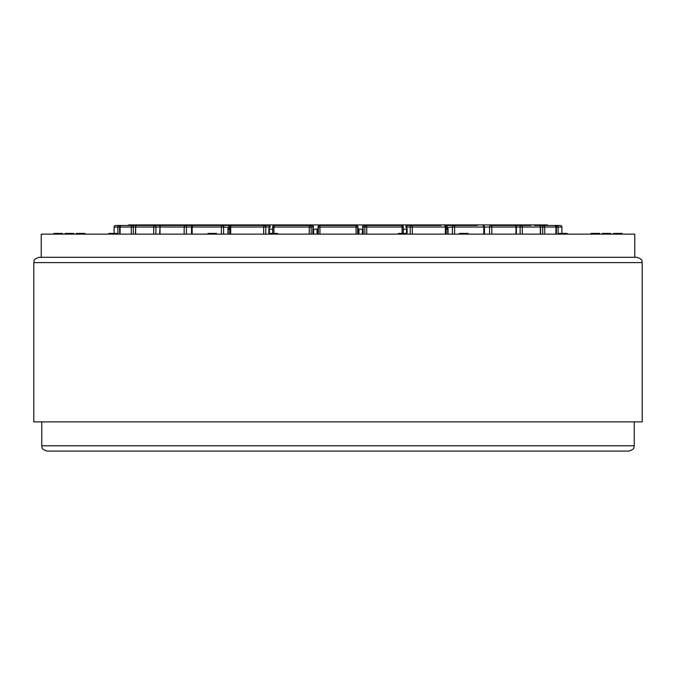 <?xml version="1.0" encoding="UTF-8"?>
<svg xmlns="http://www.w3.org/2000/svg" width="676" height="676" viewBox="0 0 676 676"><rect width="100%" height="100%" fill="white"/><g stroke="black" fill="none" stroke-linecap="round" stroke-linejoin="round"><path stroke-width="1.01" d="M54.198 234.133L634.764 234.133L634.764 257.303L41.236 257.303L41.236 234.133L54.198 234.133M602.265 234.133L602.265 233.414L610.808 233.414L610.808 234.133M613.563 234.133L613.563 233.414L622.106 233.414L622.106 234.133M591.111 234.133L591.111 233.414L599.654 233.414L599.654 234.133M558.57 234.133L558.57 233.414L567.122 233.414L567.122 234.133M459.519 234.133L459.519 233.414L468.071 233.414L468.071 234.133M398.375 234.133L398.375 233.414L406.927 233.414L406.927 234.133M269.073 234.133L269.073 233.414L277.625 233.414L277.625 234.133M207.929 234.133L207.929 233.414L216.481 233.414L216.481 234.133M108.878 234.133L108.878 233.414L117.43 233.414L117.43 234.133M76.346 234.133L76.346 233.414L84.889 233.414L84.889 234.133M53.894 234.133L53.894 233.414L62.437 233.414L62.437 234.133M65.192 234.133L65.192 233.414L73.735 233.414L73.735 234.133M33.8 262.618C34.822 261.046 31.848 259.829 39.107 257.303L636.893 257.303C644.152 259.829 641.178 261.046 642.2 262.618L642.2 421.883L33.8 421.883L33.8 262.618L642.2 262.618M338 451.078L104.408 451.078M634.24 445.771L41.76 445.771C42.782 447.343 39.816 448.551 47.075 451.078L628.925 451.078C636.184 448.551 633.218 447.343 634.24 445.771L634.24 421.883M311.501 225.454A1.589 1.555 90 0 1 313.064 227.043L313.098 227.043A1.589 1.589 0 0 0 311.501 225.454L309.574 225.454L309.245 227.043L311.129 227.043A1.589 1.555 -90 0 0 309.574 225.454L274.262 225.454A1.589 1.555 -90 0 0 272.707 227.043L273.932 227.043L274.262 225.454A1.589 1.589 0 0 0 272.665 227.043L272.665 233.414M229.908 227.043L230.71 227.043A1.589 0.651 -90 0 1 231.361 225.454A1.589 1.589 0 0 0 229.764 227.043L229.764 234.133M268.118 225.454A1.589 1.453 90 0 1 269.572 227.043L269.707 227.043A1.589 1.589 0 0 0 268.118 225.454L264.341 225.454A1.589 0.651 90 0 0 263.691 227.043L265.795 227.043A1.589 1.453 -90 0 0 264.341 225.454L231.361 225.454M191.528 234.133L191.528 227.043L192.178 227.043A1.589 0.938 -90 0 1 193.116 225.454A1.589 1.589 0 0 0 191.528 227.043L186.432 227.043A1.589 1.065 -90 0 0 185.359 225.454A1.589 1.183 90 0 0 184.176 227.043L186.432 227.043L186.432 234.133M227.787 225.454A1.589 1.284 90 0 1 229.071 227.043L229.375 227.043A1.589 1.589 0 0 0 227.787 225.454L222.32 225.454A1.589 0.938 90 0 0 221.39 227.043L223.612 227.043A1.589 1.284 -90 0 0 222.32 225.454L193.116 225.454M159.612 234.133L160.026 227.043A1.589 1.183 -90 0 1 161.209 225.454A1.589 1.589 0 0 0 159.612 227.043L155.869 227.043A1.589 0.794 -90 0 0 155.074 225.454A1.589 1.377 90 0 0 153.697 227.043L155.869 227.043L155.869 234.133M192.694 225.505A1.589 1.589 0 0 0 192.263 225.454A1.589 1.065 90 0 1 192.609 225.539M192.263 225.454L161.209 225.454M135.428 234.133L135.648 227.043A1.589 1.377 -90 0 1 137.025 225.454A1.589 1.589 0 0 0 135.428 227.043L133.273 227.043A1.589 0.49 -90 0 0 132.783 225.454A1.589 1.513 90 0 0 131.262 227.043L133.273 227.043L133.273 234.133M163.119 225.454L137.025 225.454M120.108 234.133L120.108 227.043A1.589 1.513 -90 0 1 121.621 225.454L130.46 225.454M141.614 225.454L121.621 225.454A1.589 1.589 0 0 0 120.032 227.043L119.458 225.454A1.589 1.58 90 0 0 117.869 227.043L119.618 227.043L119.618 234.133M114.1 233.414L114.1 227.043A1.589 1.58 -90 0 1 115.68 225.454L124.916 225.454L115.68 225.454A1.589 1.589 0 0 0 114.092 227.043L114.092 233.414L114.092 227.043M128.694 225.454L115.68 225.454M548.168 225.454L554.379 225.454L548.168 225.454L547.247 224.922L128.753 224.922L127.832 225.454L121.621 225.454M560.319 225.454A1.589 1.58 90 0 1 561.9 227.043L561.908 227.043A1.589 1.589 0 0 0 560.319 225.454L556.542 225.454L556.382 227.043L558.131 227.043A1.589 1.58 -90 0 0 556.542 225.454L547.307 225.454M561.908 227.043L561.9 233.414M554.379 225.454A1.589 1.513 90 0 1 555.892 227.043L555.968 227.043A1.589 1.589 0 0 0 554.379 225.454L543.217 225.454A1.589 0.49 90 0 0 542.727 227.043L544.738 227.043A1.589 1.513 -90 0 0 543.217 225.454L534.386 225.454M556.382 234.133L556.382 227.043L555.892 227.043L555.892 234.133M530.93 225.454L520.926 225.454A1.589 0.794 90 0 0 520.131 227.043L522.303 227.043A1.589 1.377 -90 0 0 520.926 225.454L512.881 225.454M540.572 234.133L540.572 227.043A1.589 1.589 0 0 0 538.975 225.454A1.589 1.377 90 0 1 540.352 227.043L542.727 227.043L542.727 234.133M516.388 234.133L516.388 227.043A1.589 1.589 0 0 0 514.791 225.454L490.641 225.454A1.589 1.065 90 0 0 489.568 227.043L491.824 227.043A1.589 1.183 -90 0 0 490.641 225.454L514.791 225.454A1.589 1.183 90 0 1 515.974 227.043L520.131 227.043L520.131 234.133M483.391 225.539A1.589 1.065 -90 0 1 483.737 225.454A1.589 1.589 0 0 0 483.306 225.505M477.425 225.454L453.68 225.454A1.589 1.284 90 0 0 452.388 227.043L454.61 227.043A1.589 0.938 -90 0 0 453.68 225.454L448.213 225.454A1.589 1.589 0 0 0 446.625 227.043L446.929 227.043A1.589 1.284 -90 0 1 448.213 225.454M484.472 234.133L484.472 227.043A1.589 1.589 0 0 0 482.884 225.454A1.589 0.938 90 0 1 483.822 227.043L489.568 227.043L489.568 234.133M440.862 225.454L411.659 225.454A1.589 1.453 90 0 0 410.205 227.043L412.309 227.043A1.589 0.651 -90 0 0 411.659 225.454L407.881 225.454A1.589 1.589 0 0 0 406.293 227.043L406.293 227.398M444.639 225.454A1.589 0.651 90 0 1 445.29 227.043L446.236 227.043A1.589 1.589 0 0 0 444.639 225.454M406.428 227.592L406.428 227.043A1.589 1.453 -90 0 1 407.881 225.454M403.335 233.414L403.335 227.043A1.589 1.589 0 0 0 401.738 225.454L402.068 227.043L403.293 227.043A1.589 1.555 90 0 0 401.738 225.454L366.426 225.454A1.589 1.555 90 0 0 364.871 227.043L366.755 227.043L366.426 225.454L364.499 225.454A1.589 1.589 0 0 0 362.902 227.043L362.902 227.871M362.936 227.973L362.936 227.043A1.589 1.555 -90 0 1 364.499 225.454M356.049 225.454L356.049 227.043L357.646 227.043A1.589 1.589 0 0 0 356.049 225.454L319.951 225.454A1.589 1.589 0 0 0 318.354 227.043L319.951 227.043L319.951 225.454A1.589 1.589 0 0 0 318.354 227.043L318.354 234.133M357.646 234.133L357.646 227.043M229.941 226.316L229.172 226.266M229.764 229.164L228.243 229.164L227.956 228.556L230.22 226.342M272.665 229.164L269.462 229.164L268.887 228.556L270.459 226.342L269.513 226.283M318.531 226.316L318.092 226.342L318.092 228.556L317.036 229.164L313.681 229.164L312.853 228.556L313.656 226.342L312.912 226.299M363.088 226.299L362.344 226.342L363.147 228.556L362.319 229.164L358.964 229.164L357.908 228.556L357.908 226.342L357.469 226.316M406.487 226.283L405.541 226.342L407.113 228.556L406.538 229.164L403.335 229.164M445.78 226.342L448.044 228.556L447.757 229.164L446.236 229.164M446.828 226.266L446.059 226.316M448.044 234.133L448.044 228.556M447.757 229.164L447.757 234.133M407.113 234.133L407.113 228.556M406.538 229.164L406.538 233.414M363.147 234.133L363.147 228.556M362.319 229.164L362.319 234.133M358.964 234.133L358.964 229.164M357.908 226.342L357.908 234.133M318.092 226.342L318.092 234.133M317.036 229.164L317.036 234.133M313.681 234.133L313.681 229.164M312.853 228.556L312.853 234.133M269.462 233.414L269.462 229.164M268.887 228.556L268.887 234.133M228.243 234.133L228.243 229.164M227.956 228.556L227.956 234.133M272.707 227.043L272.707 233.414M273.932 233.414L273.932 227.043L309.245 227.043L309.245 234.133M311.129 234.133L311.129 227.043L313.064 227.043M230.71 234.133L230.71 227.043L263.691 227.043L263.691 234.133M265.795 234.133L265.795 227.043L269.572 227.043M192.178 234.133L192.178 227.043L221.39 227.043L221.39 234.133M223.612 234.133L223.612 227.043L229.071 227.466M160.026 234.133L160.026 227.043L184.176 227.043L184.176 234.133M135.648 234.133L135.648 227.043L153.697 227.043L153.697 234.133M120.108 227.043L131.262 227.043L131.262 234.133M114.1 227.043L117.869 227.043L117.869 234.133M558.131 234.133L558.131 227.043L561.9 227.043M544.738 234.133L544.738 227.043L555.892 227.043M522.303 234.133L522.303 227.043L540.352 227.043L540.352 234.133M491.824 234.133L491.824 227.043L515.974 227.043L515.974 234.133M446.929 227.466L452.388 227.043L452.388 234.133M454.61 234.133L454.61 227.043L483.822 227.043L483.822 234.133M406.428 227.043L410.205 227.043L410.205 234.133M412.309 234.133L412.309 227.043L445.29 227.043L445.29 234.133M362.936 227.043L364.871 227.043L364.871 234.133M366.755 234.133L366.755 227.043L402.068 227.043L402.068 233.414M403.293 233.414L403.293 227.043M319.951 234.133L319.951 227.043L356.049 227.043L356.049 234.133M41.76 445.771L41.76 421.883M120.032 234.133L120.032 227.043M555.968 227.043L555.968 234.133M446.236 227.043L446.236 234.133"/></g></svg>
